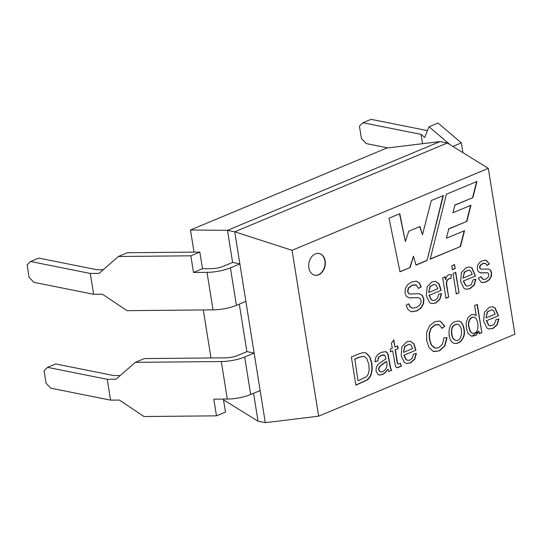 <?xml version="1.0" encoding="UTF-8"?>
<svg xmlns="http://www.w3.org/2000/svg" width="542" height="542" viewBox="0 0 542 542"><rect width="100%" height="100%" fill="white"/><g stroke="black" fill="none" stroke-linecap="round" stroke-linejoin="round"><path stroke-width="0.81" d="M223.507 399.854L258.039 421.209L265.295 422.665L239.862 263.879L230.397 267.836A22.12 6.626 -9.1 0 1 207.017 272.348L193.521 272.477L190.845 255.81L118.366 256.495L127.356 252.741L199.835 252.057L202.505 268.724L211.448 268.642A11.057 3.313 -9.1 0 0 223.141 266.386L232.606 262.43L239.862 263.879L234.727 231.793L447.34 143.02L440.084 141.57L386.744 148.054L190.479 229.991L227.471 230.343L234.727 231.793L292.07 250.316L488.335 168.372L447.34 143.02M232.606 262.43L227.471 230.343L440.084 141.57M120.27 375.518L113.847 375.579L55.711 363.946L47.533 367.361L44.058 370.701L46.056 383.201L50.873 388.201L110.582 400.145L107.248 379.305L116.029 379.224L135.324 362.347L221.299 361.534A22.12 6.626 -9.1 0 0 244.679 357.022L254.151 353.066L246.895 351.616L239.286 304.137M258.039 421.209L253.575 393.323M210.98 357.964L203.291 309.949M194.022 252.111L190.479 229.991M265.295 422.665L318.642 416.181L292.07 250.316M318.642 416.181L514.9 334.238L488.335 168.372M477.333 304.448L481.852 332.625L479.331 333.676L478.918 331.108L476.154 335.322L471.696 336.284L468.078 333.411L466.31 328.228L466.215 322.368L468.003 317.558L471.371 314.739L474.067 314.428L476.228 315.688L474.616 305.58L477.333 304.448M449.122 335.39C448.437 326.176 451.567 321.413 458.518 321.101C462.99 321.013 465.307 330.356 464.148 335.417C462.218 341.216 458.972 343.865 454.406 343.377C451.601 342.646 449.84 339.983 449.122 335.39M398.119 348.662L395.396 349.8L397.313 361.758L397.76 363.594L398.343 364.068L400.463 363.303L401.337 366.202L397.3 367.794L395.552 366.636L392.672 350.931L390.674 351.772L390.24 349.068L392.239 348.235L391.432 343.174L393.824 339.976L394.962 347.097L397.686 345.959L398.119 348.662L395.396 349.8M391.69 370.267L388.844 371.453L387.937 369.116L385.396 372.652L382.503 374.583L379.353 375.098L378.16 374.637L376.067 371.046L376.175 368.086L377.252 365.511L379.041 363.547L386.053 358.797L384.664 355.24L381.372 355.356L378.655 357.408L377.788 361.026L375.064 361.663L375.708 357.639L377.774 354.576L381.311 352.341L385.538 351.67L386.88 352.314L388.113 354.319L390.633 368.106L391.69 370.267L388.56 371.399M355.884 385.213L351.372 357.036L358.994 353.851L363.004 352.618L364.895 352.673L366.561 353.276L369.956 357.002L371.9 363.35L372.219 369.278L371.378 374.007L369.773 377.422L367.347 379.928L355.884 385.213M489.555 263.893L486.98 265.465L485.524 263.432L482.922 263.581L480.361 265.492L479.86 267.68L480.375 268.744L481.337 269.205L488.362 269.015L490.503 270.099L491.621 272.789L491.35 276.386L489.446 279.679L486.181 281.942L482.163 282.619L481.161 282.28L478.274 278.263L480.896 276.61L483.41 279.496L485.713 279.116L488.335 276.982L488.884 274.313L487.793 272.809L480.808 272.911L478.329 271.657L477.306 269.164L477.387 266.454L478.417 263.961L479.988 262.226L482.265 260.837L485.7 260.14L489.555 263.893L486.689 265.411M475.51 275.98L463.559 280.966L465.883 285.498L467.414 286.176L471.174 284.753L473.058 279.882L475.923 279.184L474.264 285.078L469.948 288.717L465.964 289.238L463.945 288.283L460.646 281.42L461.438 272.551L466.391 267.463L469.738 266.996L472.075 268.073L475.51 275.98L463.559 280.966M421.249 286.948L418.492 288.378L416.31 285.031L412.238 285.288L408.553 288.154L407.808 291.643L409.081 293.791L409.745 294.028L419.013 293.683L422.32 295.383L423.885 298.994L423.546 303.655L421.141 307.958L417.055 310.844L411.574 311.779L408.126 309.794L406.094 305.241L408.797 303.791L410.267 306.88L412.645 308.12L416.371 307.571L419.23 305.695L420.863 303.154L421.107 300.471L420.131 298.418L417.882 297.599L409.156 297.883L406.364 296.244L405.016 293.046L405.335 288.656L407.665 284.679L411.574 282.009L416.073 281.21L419.447 282.965L421.249 286.948L418.207 288.324M410.098 267.585L399.982 271.806L389.021 218.202L399.786 213.704L405.369 241.563L408.749 231.204L419.914 226.542L422.489 234.747L431.297 200.547L443.376 195.506L427.035 260.512L416.005 265.119L413.451 256.19L410.098 267.585L399.949 271.644M476.98 181.475L446.405 194.239L430.185 259.198L460.49 246.542L464.541 230.662L446.412 238.229L448.756 228.954L466.879 221.387L470.93 205.242L452.888 212.769L454.901 205.167L472.881 197.661L476.98 181.475M325.18 260.946A11.057 8.218 -78.7 0 1 314.834 275.207A11.057 8.218 -78.7 0 1 308.947 262.748A11.057 8.218 -78.7 0 1 319.177 253.514A11.057 8.218 -78.7 0 1 325.18 260.946M441.147 290.322L429.21 295.309L431.54 299.834L433.072 300.519L435.165 300.221L437.563 298.141L438.708 294.225L441.581 293.52L439.901 299.421L435.605 303.059L431.615 303.574L429.603 302.626L426.303 295.763L427.096 286.887L432.042 281.806L435.511 281.359L439.142 283.967L441.147 290.322L429.21 295.309M451.066 278.439C447.333 278.663 445.971 281.325 446.974 286.433L448.688 297.118L445.964 298.256L442.692 277.816L445.151 276.793L445.646 279.902C446.445 275.661 448.39 273.974 451.493 274.841L450.836 278.385M450.836 274.679L451.493 274.841L450.775 278.385C447.048 278.602 445.68 281.264 446.683 286.372L448.688 297.118M454.521 264.618L455.151 268.554L452.428 269.692L451.798 265.756L454.521 264.618M455.761 272.362L459.033 292.795L456.31 293.933L453.037 273.5L455.761 272.362M415.978 350.186L404.041 355.166L406.371 359.698L407.902 360.383L409.996 360.084L412.381 358.011L413.539 354.082L416.412 353.384L414.732 359.285L410.436 362.923L406.446 363.438L404.427 362.49L401.134 355.627L401.927 346.751L406.873 341.663L410.341 341.216L413.973 343.831L415.978 350.186L404.041 355.166M444.826 326.237L442.082 328.323L439.128 324.78L435.226 324.909L431.208 328.242L429.46 333.432L429.637 339.143L431.452 345.064L435.416 348.188L438.634 347.768L442.509 344.224L443.959 337.883L447.042 337.619L444.853 346.013L439.399 350.87L433.275 351.446L429 347.49L426.629 340.417L426.717 332.178L429.671 325.627L434.772 321.677L439.372 321.06L440.707 321.501L444.826 326.237L441.791 328.269M498.484 315.735L486.553 320.722L488.864 325.254L490.361 325.932L494.114 324.55L496.032 319.638L498.918 318.933L497.244 324.834L492.929 328.479L488.945 328.994L486.926 328.046L483.627 321.182L484.419 312.307L489.365 307.226L492.719 306.752L495.049 307.829L498.484 315.735L486.553 320.722M399.529 213.812L405.369 241.563M419.671 226.644L422.489 234.747M443.038 195.648L427.035 260.512M426.744 260.451L415.958 264.957M409.806 267.524L413.451 256.19M430.24 258.995L460.49 246.542M460.205 246.481L464.196 230.804M448.756 228.954L446.412 238.229M448.464 228.893L466.879 221.387M466.587 221.332L470.591 205.384M454.901 205.167L452.888 212.769M454.609 205.113L472.881 197.661M472.597 197.6L476.635 181.617M319.028 253.487A11.057 8.218 -78.7 0 1 324.895 260.885A11.057 8.218 -78.7 0 1 314.692 275.173M415.375 284.733L411.947 285.234L408.262 288.093L407.516 291.582L408.79 293.737L409.745 294.035M419.244 293.723L422.028 295.329L423.593 298.933L423.255 303.595L420.856 307.897L416.764 310.79L411.283 311.725M408.56 303.92L409.976 306.819L411.771 307.937M418.167 297.599L409.346 297.91M416.432 281.257L419.156 282.904L420.958 286.894M428.918 292.409L437.855 288.676L436.215 285.221L434.481 284.34L430.28 286.44L428.634 292.348L429.996 286.379L434.44 284.333M428.925 295.248L431.249 299.78L432.78 300.464M441.283 293.595L439.616 299.367L435.314 302.998L431.567 303.567M435.355 281.332L438.898 283.981L440.856 290.268M448.397 297.057L445.673 298.195M444.86 276.732L445.646 279.902M450.788 274.672L451.201 274.787M454.23 264.564L455.151 268.554M454.86 268.5L452.136 269.631M455.47 272.301L459.033 292.795M458.742 292.741L456.018 293.879M463.268 278.066L472.211 274.333L470.564 270.885L468.796 269.991L464.602 272.138L462.976 278.012L464.311 272.077L468.783 269.991M463.268 280.912L465.592 285.438L467.123 286.122M475.632 279.259L473.972 285.017L469.657 288.662L465.924 289.232M469.704 266.989L471.784 268.012L475.219 275.919M484.738 263.202L482.637 263.52L480.07 265.431L479.568 267.619L480.083 268.683L481.045 269.15M488.572 269.042L490.212 270.038L491.33 272.734L491.059 276.325L489.155 279.625L485.889 281.887L482.095 282.592M480.666 276.752L483.118 279.442M487.421 272.721L480.165 272.809M486.201 260.194L489.263 263.832M364.854 352.666L366.27 353.215L369.664 356.941L371.609 363.289L371.927 369.217L371.087 373.953L369.481 377.361L367.056 379.874L355.857 385.05M358.282 380.674L366.365 376.737L368.099 374.454L369.163 370.213L368.872 364.549L366.649 358.221L363.648 356.236L359.481 357.212L354.834 359.15L357.991 380.619L354.834 359.15M363.682 356.243L359.197 357.151L354.543 359.095M379.21 375.057L382.212 374.522L385.105 372.598L387.937 369.116M383.601 354.888L381.08 355.295L378.363 357.347L377.788 361.026M377.496 360.972L374.773 361.609M385.321 351.623L386.588 352.253L387.821 354.258L390.342 368.052L391.399 370.206M386.466 361.507L386.182 361.446C384.136 363.648 375.355 367.11 379.867 371.643L380.159 371.704C383.912 373.248 388.79 366.636 386.466 361.507C384.42 363.702 375.64 367.164 380.159 371.704L380.409 371.846M379.867 371.643L380.606 371.887M395.104 349.739L397.022 361.704L397.469 363.533L398.201 364.041M400.172 363.248L401.337 366.202M401.046 366.141L397.008 367.74M390.382 351.711L392.672 350.931M393.533 339.915L394.962 347.097M397.394 345.904L397.828 348.601M403.749 352.273L412.686 348.54L411.046 345.085L409.305 344.197L405.111 346.304L403.458 352.212L404.82 346.243L409.271 344.19M403.749 355.112L406.08 359.637L407.611 360.322M416.114 353.459L414.44 359.224L410.145 362.862L406.398 363.431M410.186 341.189L413.729 343.845L415.687 350.125M438.329 324.502L434.935 324.848L430.917 328.188L429.176 333.377L429.352 339.082L431.161 345.003L434.731 348.052M446.75 337.639L444.562 345.952L439.108 350.809L434.074 351.663M439.21 321.033L440.416 321.44L444.535 326.182M457.096 324.15C452.624 324.685 450.802 328.032 451.628 334.184C452.069 337.456 453.234 339.461 455.111 340.193L455.639 340.315M451.92 334.238C452.36 337.517 453.525 339.522 455.402 340.247C462.902 342.402 463.437 325.349 457.387 324.211C452.916 324.746 451.093 328.086 451.92 334.238M458.464 321.088C462.807 321.216 464.982 330.444 463.857 335.356C462.055 340.945 458.925 343.621 454.467 343.391M477.041 304.387L481.852 332.625M481.56 332.564L479.04 333.615M471.791 336.311L478.918 331.108M473.925 314.407L476.228 315.688M473.796 317.233C470.741 316.237 467.204 321.63 468.816 327.022C469.494 330.762 470.734 332.808 472.522 333.161L472.841 333.222C476.655 333.459 478.329 330.295 477.834 323.737C477.143 319.787 475.91 317.639 474.142 317.3C471.093 316.23 467.475 321.643 469.108 327.083C469.785 330.823 471.025 332.863 472.814 333.215L472.529 333.154M486.242 317.829L495.192 314.089L493.538 310.641L491.777 309.753L487.583 311.894L485.957 317.768L487.292 311.833L491.763 309.746M486.262 320.661L488.572 325.193L490.076 325.871M498.62 319.008L496.953 324.78L492.637 328.418L488.911 328.987M492.678 306.745L494.765 307.768L498.193 315.681M223.385 399.081L225.465 412.089L216.482 415.836L213.812 399.169L227.308 399.041L221.299 361.534M246.895 351.616L237.423 355.566A11.057 3.313 170.9 0 1 225.736 357.828L144.308 358.594L135.324 362.347M110.582 400.145L119.369 400.064L144.003 416.52L216.482 415.836M260.16 390.572L250.689 394.529A22.12 6.626 170.9 0 1 227.308 399.041M47.533 367.361L107.248 379.305M118.366 256.495L99.078 273.371L90.29 273.453L93.63 294.292L102.411 294.204L127.045 310.668L213.026 309.855A22.12 6.626 170.9 0 0 236.407 305.342L245.872 301.393M93.63 294.292L33.916 282.348L29.105 277.348L27.1 264.848L30.576 261.508L38.753 258.094L96.889 269.726L103.312 269.665M450.124 144.741L429.034 126.781L424.643 137.438L421.046 134.382L422.543 143.698M429.034 126.781L438.017 123.034L461.323 142.878L462.888 152.634M190.845 255.81L199.835 252.057M30.576 261.508L90.29 273.453M421.046 134.382L362.91 122.749L359.434 126.09L361.439 138.589L366.25 143.589L387.869 147.912M362.91 122.749L371.087 119.335L427.455 130.615M452.841 146.421L461.323 142.878M193.521 272.477L202.505 268.724M250.689 394.529L244.679 357.022M207.017 272.348L213.026 309.855M230.397 267.836L236.407 305.342"/></g></svg>
